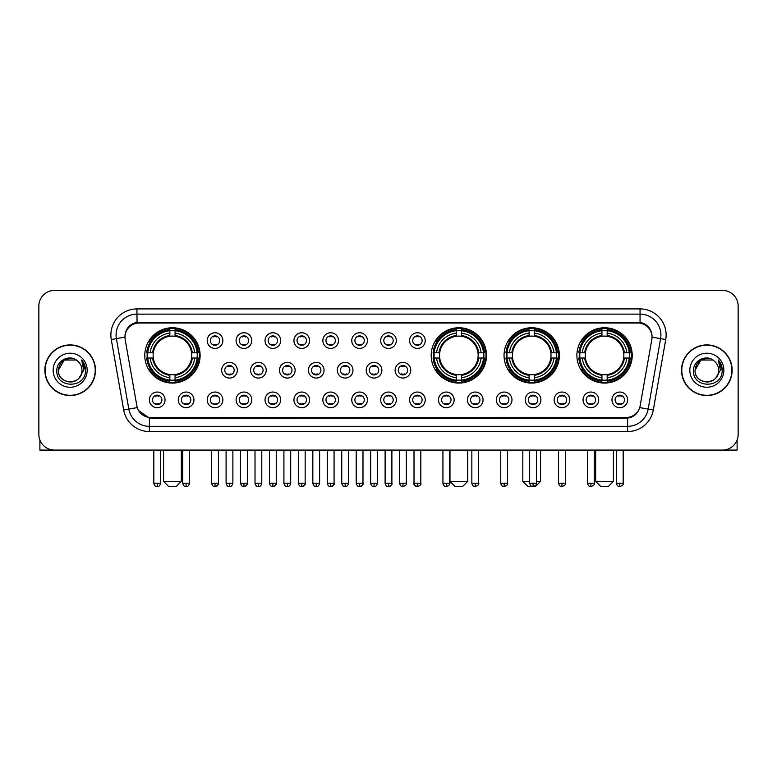 <?xml version="1.0" encoding="UTF-8"?>
<svg xmlns="http://www.w3.org/2000/svg" width="777" height="777" viewBox="0 0 777 777"><rect width="100%" height="100%" fill="white"/><g stroke="black" fill="none" stroke-linecap="round" stroke-linejoin="round"><path stroke-width="1.17" d="M431.186 355.41A27.661 27.661 0 0 0 458.848 383.071A27.661 27.661 0 0 0 486.509 355.41A27.661 27.661 0 0 0 458.848 327.758A27.661 27.661 0 0 0 431.186 355.41M504.04 355.41A27.661 27.661 0 0 0 531.701 383.071A27.661 27.661 0 0 0 559.362 355.41A27.661 27.661 0 0 0 531.701 327.758A27.661 27.661 0 0 0 504.04 355.41M576.893 355.41A27.661 27.661 0 0 0 604.555 383.071A27.661 27.661 0 0 0 632.216 355.41A27.661 27.661 0 0 0 604.555 327.758A27.661 27.661 0 0 0 576.893 355.41M144.784 355.41A27.661 27.661 0 0 0 172.445 383.071A27.661 27.661 0 0 0 200.107 355.41A27.661 27.661 0 0 0 172.445 327.758A27.661 27.661 0 0 0 144.784 355.41M193.949 399.873A7.828 7.828 0 0 1 186.121 407.702A7.828 7.828 0 0 1 178.292 399.873A7.828 7.828 0 0 1 186.121 392.045A7.828 7.828 0 0 1 193.949 399.873M181.42 399.873A4.701 4.701 0 0 0 186.121 404.574A4.701 4.701 0 0 0 190.821 399.873A4.701 4.701 0 0 0 186.121 395.182A4.701 4.701 0 0 0 181.42 399.873M222.863 399.873A7.828 7.828 0 0 1 215.035 407.702A7.828 7.828 0 0 1 207.206 399.873A7.828 7.828 0 0 1 215.035 392.045A7.828 7.828 0 0 1 222.863 399.873M210.334 399.873A4.701 4.701 0 0 0 215.035 404.574A4.701 4.701 0 0 0 219.726 399.873A4.701 4.701 0 0 0 215.035 395.182A4.701 4.701 0 0 0 210.334 399.873M251.767 399.873A7.828 7.828 0 0 1 243.939 407.702A7.828 7.828 0 0 1 236.111 399.873A7.828 7.828 0 0 1 243.939 392.045A7.828 7.828 0 0 1 251.767 399.873M239.248 399.873A4.701 4.701 0 0 0 243.939 404.574A4.701 4.701 0 0 0 248.64 399.873A4.701 4.701 0 0 0 243.939 395.182A4.701 4.701 0 0 0 239.248 399.873M280.682 399.873A7.828 7.828 0 0 1 272.853 407.702A7.828 7.828 0 0 1 265.025 399.873A7.828 7.828 0 0 1 272.853 392.045A7.828 7.828 0 0 1 280.682 399.873M268.162 399.873A4.701 4.701 0 0 0 272.853 404.574A4.701 4.701 0 0 0 277.554 399.873A4.701 4.701 0 0 0 272.853 395.182A4.701 4.701 0 0 0 268.162 399.873M309.596 399.873A7.828 7.828 0 0 1 301.767 407.702A7.828 7.828 0 0 1 293.939 399.873A7.828 7.828 0 0 1 301.767 392.045A7.828 7.828 0 0 1 309.596 399.873M297.067 399.873A4.701 4.701 0 0 0 301.767 404.574A4.701 4.701 0 0 0 306.459 399.873A4.701 4.701 0 0 0 301.767 395.182A4.701 4.701 0 0 0 297.067 399.873M338.51 399.873A7.828 7.828 0 0 1 330.681 407.702A7.828 7.828 0 0 1 322.853 399.873A7.828 7.828 0 0 1 330.681 392.045A7.828 7.828 0 0 1 338.51 399.873M325.981 399.873A4.701 4.701 0 0 0 330.681 404.574A4.701 4.701 0 0 0 335.373 399.873A4.701 4.701 0 0 0 330.681 395.182A4.701 4.701 0 0 0 325.981 399.873M367.414 399.873A7.828 7.828 0 0 1 359.586 407.702A7.828 7.828 0 0 1 351.758 399.873A7.828 7.828 0 0 1 359.586 392.045A7.828 7.828 0 0 1 367.414 399.873M354.895 399.873A4.701 4.701 0 0 0 359.586 404.574A4.701 4.701 0 0 0 364.287 399.873A4.701 4.701 0 0 0 359.586 395.182A4.701 4.701 0 0 0 354.895 399.873M396.328 399.873A7.828 7.828 0 0 1 388.5 407.702A7.828 7.828 0 0 1 380.672 399.873A7.828 7.828 0 0 1 388.5 392.045A7.828 7.828 0 0 1 396.328 399.873M383.799 399.873A4.701 4.701 0 0 0 388.5 404.574A4.701 4.701 0 0 0 393.201 399.873A4.701 4.701 0 0 0 388.5 395.182A4.701 4.701 0 0 0 383.799 399.873M425.242 399.873A7.828 7.828 0 0 1 417.414 407.702A7.828 7.828 0 0 1 409.586 399.873A7.828 7.828 0 0 1 417.414 392.045A7.828 7.828 0 0 1 425.242 399.873M412.713 399.873A4.701 4.701 0 0 0 417.414 404.574A4.701 4.701 0 0 0 422.105 399.873A4.701 4.701 0 0 0 417.414 395.182A4.701 4.701 0 0 0 412.713 399.873M454.147 399.873A7.828 7.828 0 0 1 446.319 407.702A7.828 7.828 0 0 1 438.49 399.873A7.828 7.828 0 0 1 446.319 392.045A7.828 7.828 0 0 1 454.147 399.873M441.627 399.873A4.701 4.701 0 0 0 446.319 404.574A4.701 4.701 0 0 0 451.019 399.873A4.701 4.701 0 0 0 446.319 395.182A4.701 4.701 0 0 0 441.627 399.873M483.061 399.873A7.828 7.828 0 0 1 475.233 407.702A7.828 7.828 0 0 1 467.404 399.873A7.828 7.828 0 0 1 475.233 392.045A7.828 7.828 0 0 1 483.061 399.873M470.541 399.873A4.701 4.701 0 0 0 475.233 404.574A4.701 4.701 0 0 0 479.933 399.873A4.701 4.701 0 0 0 475.233 395.182A4.701 4.701 0 0 0 470.541 399.873M511.975 399.873A7.828 7.828 0 0 1 504.147 407.702A7.828 7.828 0 0 1 496.318 399.873A7.828 7.828 0 0 1 504.147 392.045A7.828 7.828 0 0 1 511.975 399.873M499.446 399.873A4.701 4.701 0 0 0 504.147 404.574A4.701 4.701 0 0 0 508.838 399.873A4.701 4.701 0 0 0 504.147 395.182A4.701 4.701 0 0 0 499.446 399.873M540.889 399.873A7.828 7.828 0 0 1 533.061 407.702A7.828 7.828 0 0 1 525.233 399.873A7.828 7.828 0 0 1 533.061 392.045A7.828 7.828 0 0 1 540.889 399.873M528.36 399.873A4.701 4.701 0 0 0 533.061 404.574A4.701 4.701 0 0 0 537.752 399.873A4.701 4.701 0 0 0 533.061 395.182A4.701 4.701 0 0 0 528.36 399.873M569.794 399.873A7.828 7.828 0 0 1 561.965 407.702A7.828 7.828 0 0 1 554.137 399.873A7.828 7.828 0 0 1 561.965 392.045A7.828 7.828 0 0 1 569.794 399.873M557.274 399.873A4.701 4.701 0 0 0 561.965 404.574A4.701 4.701 0 0 0 566.666 399.873A4.701 4.701 0 0 0 561.965 395.182A4.701 4.701 0 0 0 557.274 399.873M598.708 399.873A7.828 7.828 0 0 1 590.879 407.702A7.828 7.828 0 0 1 583.051 399.873A7.828 7.828 0 0 1 590.879 392.045A7.828 7.828 0 0 1 598.708 399.873M586.179 399.873A4.701 4.701 0 0 0 590.879 404.574A4.701 4.701 0 0 0 595.58 399.873A4.701 4.701 0 0 0 590.879 395.182A4.701 4.701 0 0 0 586.179 399.873M627.622 399.873A7.828 7.828 0 0 1 619.793 407.702A7.828 7.828 0 0 1 611.965 399.873A7.828 7.828 0 0 1 619.793 392.045A7.828 7.828 0 0 1 627.622 399.873M615.093 399.873A4.701 4.701 0 0 0 619.793 404.574A4.701 4.701 0 0 0 624.485 399.873A4.701 4.701 0 0 0 619.793 395.182A4.701 4.701 0 0 0 615.093 399.873M165.035 399.873A7.828 7.828 0 0 1 157.207 407.702A7.828 7.828 0 0 1 149.378 399.873A7.828 7.828 0 0 1 157.207 392.045A7.828 7.828 0 0 1 165.035 399.873M152.515 399.873A4.701 4.701 0 0 0 157.207 404.574A4.701 4.701 0 0 0 161.907 399.873A4.701 4.701 0 0 0 157.207 395.182A4.701 4.701 0 0 0 152.515 399.873M237.315 370.231A7.828 7.828 0 0 1 229.487 378.059A7.828 7.828 0 0 1 221.659 370.231A7.828 7.828 0 0 1 229.487 362.403A7.828 7.828 0 0 1 237.315 370.231M224.786 370.231A4.701 4.701 0 0 0 229.487 374.932A4.701 4.701 0 0 0 234.188 370.231A4.701 4.701 0 0 0 229.487 365.54A4.701 4.701 0 0 0 224.786 370.231M266.229 370.231A7.828 7.828 0 0 1 258.401 378.059A7.828 7.828 0 0 1 250.573 370.231A7.828 7.828 0 0 1 258.401 362.403A7.828 7.828 0 0 1 266.229 370.231M253.7 370.231A4.701 4.701 0 0 0 258.401 374.932A4.701 4.701 0 0 0 263.092 370.231A4.701 4.701 0 0 0 258.401 365.54A4.701 4.701 0 0 0 253.7 370.231M295.134 370.231A7.828 7.828 0 0 1 287.305 378.059A7.828 7.828 0 0 1 279.487 370.231A7.828 7.828 0 0 1 287.305 362.403A7.828 7.828 0 0 1 295.134 370.231M282.614 370.231A4.701 4.701 0 0 0 287.305 374.932A4.701 4.701 0 0 0 292.006 370.231A4.701 4.701 0 0 0 287.305 365.54A4.701 4.701 0 0 0 282.614 370.231M324.048 370.231A7.828 7.828 0 0 1 316.22 378.059A7.828 7.828 0 0 1 308.391 370.231A7.828 7.828 0 0 1 316.22 362.403A7.828 7.828 0 0 1 324.048 370.231M311.528 370.231A4.701 4.701 0 0 0 316.22 374.932A4.701 4.701 0 0 0 320.92 370.231A4.701 4.701 0 0 0 316.22 365.54A4.701 4.701 0 0 0 311.528 370.231M352.962 370.231A7.828 7.828 0 0 1 345.134 378.059A7.828 7.828 0 0 1 337.305 370.231A7.828 7.828 0 0 1 345.134 362.403A7.828 7.828 0 0 1 352.962 370.231M340.433 370.231A4.701 4.701 0 0 0 345.134 374.932A4.701 4.701 0 0 0 349.835 370.231A4.701 4.701 0 0 0 345.134 365.54A4.701 4.701 0 0 0 340.433 370.231M381.876 370.231A7.828 7.828 0 0 1 374.048 378.059A7.828 7.828 0 0 1 366.22 370.231A7.828 7.828 0 0 1 374.048 362.403A7.828 7.828 0 0 1 381.876 370.231M369.347 370.231A4.701 4.701 0 0 0 374.048 374.932A4.701 4.701 0 0 0 378.739 370.231A4.701 4.701 0 0 0 374.048 365.54A4.701 4.701 0 0 0 369.347 370.231M410.78 370.231A7.828 7.828 0 0 1 402.952 378.059A7.828 7.828 0 0 1 395.124 370.231A7.828 7.828 0 0 1 402.952 362.403A7.828 7.828 0 0 1 410.78 370.231M398.261 370.231A4.701 4.701 0 0 0 402.952 374.932A4.701 4.701 0 0 0 407.653 370.231A4.701 4.701 0 0 0 402.952 365.54A4.701 4.701 0 0 0 398.261 370.231M222.863 340.588A7.828 7.828 0 0 1 215.035 348.417A7.828 7.828 0 0 1 207.206 340.588A7.828 7.828 0 0 1 215.035 332.76A7.828 7.828 0 0 1 222.863 340.588M210.334 340.588A4.701 4.701 0 0 0 215.035 345.289A4.701 4.701 0 0 0 219.726 340.588A4.701 4.701 0 0 0 215.035 335.897A4.701 4.701 0 0 0 210.334 340.588M251.767 340.588A7.828 7.828 0 0 1 243.939 348.417A7.828 7.828 0 0 1 236.111 340.588A7.828 7.828 0 0 1 243.939 332.76A7.828 7.828 0 0 1 251.767 340.588M239.248 340.588A4.701 4.701 0 0 0 243.939 345.289A4.701 4.701 0 0 0 248.64 340.588A4.701 4.701 0 0 0 243.939 335.897A4.701 4.701 0 0 0 239.248 340.588M280.682 340.588A7.828 7.828 0 0 1 272.853 348.417A7.828 7.828 0 0 1 265.025 340.588A7.828 7.828 0 0 1 272.853 332.76A7.828 7.828 0 0 1 280.682 340.588M268.162 340.588A4.701 4.701 0 0 0 272.853 345.289A4.701 4.701 0 0 0 277.554 340.588A4.701 4.701 0 0 0 272.853 335.897A4.701 4.701 0 0 0 268.162 340.588M309.596 340.588A7.828 7.828 0 0 1 301.767 348.417A7.828 7.828 0 0 1 293.939 340.588A7.828 7.828 0 0 1 301.767 332.76A7.828 7.828 0 0 1 309.596 340.588M297.067 340.588A4.701 4.701 0 0 0 301.767 345.289A4.701 4.701 0 0 0 306.459 340.588A4.701 4.701 0 0 0 301.767 335.897A4.701 4.701 0 0 0 297.067 340.588M338.51 340.588A7.828 7.828 0 0 1 330.681 348.417A7.828 7.828 0 0 1 322.853 340.588A7.828 7.828 0 0 1 330.681 332.76A7.828 7.828 0 0 1 338.51 340.588M325.981 340.588A4.701 4.701 0 0 0 330.681 345.289A4.701 4.701 0 0 0 335.373 340.588A4.701 4.701 0 0 0 330.681 335.897A4.701 4.701 0 0 0 325.981 340.588M367.414 340.588A7.828 7.828 0 0 1 359.586 348.417A7.828 7.828 0 0 1 351.758 340.588A7.828 7.828 0 0 1 359.586 332.76A7.828 7.828 0 0 1 367.414 340.588M354.895 340.588A4.701 4.701 0 0 0 359.586 345.289A4.701 4.701 0 0 0 364.287 340.588A4.701 4.701 0 0 0 359.586 335.897A4.701 4.701 0 0 0 354.895 340.588M396.328 340.588A7.828 7.828 0 0 1 388.5 348.417A7.828 7.828 0 0 1 380.672 340.588A7.828 7.828 0 0 1 388.5 332.76A7.828 7.828 0 0 1 396.328 340.588M383.799 340.588A4.701 4.701 0 0 0 388.5 345.289A4.701 4.701 0 0 0 393.201 340.588A4.701 4.701 0 0 0 388.5 335.897A4.701 4.701 0 0 0 383.799 340.588M425.242 340.588A7.828 7.828 0 0 1 417.414 348.417A7.828 7.828 0 0 1 409.586 340.588A7.828 7.828 0 0 1 417.414 332.76A7.828 7.828 0 0 1 425.242 340.588M412.713 340.588A4.701 4.701 0 0 0 417.414 345.289A4.701 4.701 0 0 0 422.105 340.588A4.701 4.701 0 0 0 417.414 335.897A4.701 4.701 0 0 0 412.713 340.588M125.175 339.539A14.093 14.093 0 0 1 139.044 323.009L637.956 323.009A14.093 14.093 0 0 1 651.825 339.539L640.141 405.817A14.093 14.093 0 0 1 626.262 417.463L150.738 417.463A14.093 14.093 0 0 1 136.859 405.817L125.175 339.539M147.271 358.022A25.311 25.311 0 0 1 147.271 352.807M579.38 358.022A25.311 25.311 0 0 1 579.38 352.807M506.526 358.022A25.311 25.311 0 0 1 506.526 352.807M433.673 358.022A25.311 25.311 0 0 1 433.673 352.807M44.852 370.231A25.311 25.311 0 0 0 70.163 395.542A25.311 25.311 0 0 0 95.474 370.231A25.311 25.311 0 0 0 70.163 344.92A25.311 25.311 0 0 0 44.852 370.231M681.526 370.231A25.311 25.311 0 0 0 706.837 395.542A25.311 25.311 0 0 0 732.148 370.231A25.311 25.311 0 0 0 706.837 344.92A25.311 25.311 0 0 0 681.526 370.231M125.019 335.013L124.98 337.121L125.019 335.013C126.107 328.069 130.089 323.863 136.956 322.377L640.044 322.377C646.901 323.854 650.883 328.059 651.981 335.013L652.02 337.121M136.956 308.916L640.044 308.916A26.097 26.097 0 0 1 665.734 339.539L653.311 409.994A26.097 26.097 0 0 1 627.612 431.556L149.388 431.556A26.097 26.097 0 0 1 123.689 409.994L111.266 339.539A26.097 26.097 0 0 1 136.956 308.916L136.956 314.131L640.044 314.131A20.872 20.872 0 0 1 660.596 338.636L648.173 409.081A20.872 20.872 0 0 1 627.612 426.34L149.388 426.34A20.872 20.872 0 0 1 128.827 409.081L116.404 338.636A20.872 20.872 0 0 1 136.956 314.131L137.073 322.358M128.778 326.661L132.527 323.824M132.653 323.756L136.296 322.494M627.612 431.556L627.612 418.152C633.818 417.123 637.83 413.597 639.656 407.585C637.839 413.597 633.828 417.113 627.612 418.152L151.01 418.249L149.388 418.152L138.393 410.421M650.631 330.176L651.981 335.013M738.15 306.041A15.657 15.657 0 0 0 722.493 290.394L54.507 290.394A15.657 15.657 0 0 0 38.85 306.041L38.85 434.421A15.657 15.657 0 0 0 54.507 450.077L722.493 450.077A15.657 15.657 0 0 0 738.15 434.421L738.15 306.041L738.15 434.421M639.714 407.595L648.173 409.081L660.596 338.636L665.734 339.539M38.85 306.041L38.85 434.421M722.493 290.394L54.507 290.394M54.507 450.077L722.493 450.077M95.212 370.231A25.049 25.049 0 0 0 70.163 345.182A25.049 25.049 0 0 0 45.115 370.231A25.049 25.049 0 0 0 70.163 395.289A25.049 25.049 0 0 0 95.212 370.231M77.885 361.324A11.791 11.791 0 0 1 81.954 370.231C82.683 385.45 57.644 385.45 58.372 370.231L64.268 360.023L76.059 360.023L77.885 361.324C70.649 353.739 56.711 359.984 56.847 370.231C55.517 388.442 85.043 388.918 85.519 371.115L85.548 370.231C85.499 366.365 84.217 362.966 81.682 360.042L83.712 370.231L79.196 377.816A11.791 11.791 0 0 0 81.954 370.231C82.683 385.45 57.644 385.45 58.372 370.231C59.518 361.761 64.374 357.935 72.951 358.77M79.196 377.816C72.941 386.276 57.751 380.866 58.372 370.231M53.147 370.231A17.016 17.016 0 0 0 70.163 387.247A17.016 17.016 0 0 0 87.179 370.231A17.016 17.016 0 0 0 70.163 353.224A17.016 17.016 0 0 0 53.147 370.231M81.799 360.169L85.538 370.678M39.889 440.044L39.889 450.077L100.427 450.077M731.885 370.231A25.049 25.049 0 0 0 706.837 345.182A25.049 25.049 0 0 0 681.788 370.231A25.049 25.049 0 0 0 706.837 395.289A25.049 25.049 0 0 0 731.885 370.231M714.568 361.324A11.791 11.791 0 0 1 718.628 370.231C719.356 385.45 694.317 385.45 695.046 370.231L700.941 360.023L712.732 360.023L714.568 361.324C707.323 353.739 693.395 359.984 693.521 370.231C692.2 388.442 721.716 388.918 722.192 371.115L722.221 370.231C722.173 366.365 720.891 362.966 718.356 360.042L720.396 370.231L715.879 377.816A11.791 11.791 0 0 0 718.628 370.231C719.356 385.45 694.317 385.45 695.046 370.231C696.192 361.761 701.048 357.935 709.624 358.77M715.879 377.816C709.615 386.276 694.434 380.866 695.046 370.231M689.821 370.231A17.016 17.016 0 0 0 706.837 387.247A17.016 17.016 0 0 0 723.853 370.231A17.016 17.016 0 0 0 706.837 353.224A17.016 17.016 0 0 0 689.821 370.231M718.472 360.169L722.212 370.678M176.097 486.606L168.794 486.606L163.578 481.39L181.323 481.39L176.097 486.606M175.058 380.118L175.058 381.167A25.884 25.884 0 0 0 198.203 358.022L197.154 358.022A24.845 24.845 0 0 1 175.058 380.118L175.058 377.7A22.436 22.436 0 0 0 194.736 358.022L191.579 358.022A19.308 19.308 0 0 0 175.058 336.286L175.058 330.711A24.845 24.845 0 0 1 197.154 352.807L198.203 352.807A25.884 25.884 0 0 0 175.058 329.662L175.058 330.711M147.747 358.022L146.698 358.022A25.884 25.884 0 0 0 169.842 381.167L169.842 380.118A24.845 24.845 0 0 1 147.747 358.022L150.155 358.022A22.436 22.436 0 0 0 169.842 377.7L169.842 374.543A19.308 19.308 0 0 0 191.579 358.022L192.346 358.022A20.076 20.076 0 0 1 175.058 375.32L175.058 377.7M169.842 330.711L169.842 329.662A25.884 25.884 0 0 0 146.698 352.807L147.747 352.807A24.845 24.845 0 0 1 169.842 330.711L169.842 333.129A22.436 22.436 0 0 0 150.155 352.807L153.312 352.807A19.308 19.308 0 0 0 169.842 374.543L169.842 375.32A20.076 20.076 0 0 1 152.545 358.022L150.155 358.022M147.795 358.022A24.786 24.786 0 0 1 147.795 352.807M175.058 330.759A24.786 24.786 0 0 0 169.842 330.759M197.096 352.807A24.786 24.786 0 0 1 197.096 358.022M197.154 352.807L194.736 352.807A22.436 22.436 0 0 0 175.058 333.129M194.736 358.022L197.154 358.022M169.842 377.7L169.842 380.118M191.579 352.807L194.736 352.807M191.579 358.022A19.308 19.308 0 0 1 175.058 374.543L175.058 375.32M169.842 374.543A19.308 19.308 0 0 1 153.312 358.022L152.545 358.022M175.058 380.06A24.786 24.786 0 0 1 169.842 380.06M150.155 352.807L147.747 352.807M169.842 336.247L169.842 333.129M175.058 336.286A19.308 19.308 0 0 0 153.312 352.807L152.545 352.807A20.076 20.076 0 0 1 169.842 335.509M175.058 336.247L175.058 335.509A20.076 20.076 0 0 1 192.346 352.807M150.738 341.326L149.252 341.326A27.137 27.137 0 0 1 199.582 355.41A27.137 27.137 0 0 1 149.252 369.502L150.738 369.502M462.5 486.606L455.196 486.606L449.98 481.39L467.715 481.39L462.5 486.606M461.46 380.118L461.46 381.167A25.884 25.884 0 0 0 484.595 358.022L483.547 358.022A24.845 24.845 0 0 1 461.46 380.118L461.46 377.7A22.436 22.436 0 0 0 481.138 358.022L477.981 358.022A19.308 19.308 0 0 0 461.46 336.286L461.46 330.711A24.845 24.845 0 0 1 483.547 352.807L484.595 352.807A25.884 25.884 0 0 0 461.46 329.662L461.46 330.711M434.149 358.022L433.09 358.022A25.884 25.884 0 0 0 456.235 381.167L456.235 380.118A24.845 24.845 0 0 1 434.149 358.022L436.557 358.022A22.436 22.436 0 0 0 456.235 377.7L456.235 374.543A19.308 19.308 0 0 0 477.981 358.022L478.749 358.022A20.076 20.076 0 0 1 461.46 375.32L461.46 377.7M456.235 330.711L456.235 329.662A25.884 25.884 0 0 0 433.09 352.807L434.149 352.807A24.845 24.845 0 0 1 456.235 330.711L456.235 333.129A22.436 22.436 0 0 0 436.557 352.807L439.714 352.807A19.308 19.308 0 0 0 456.235 374.543L456.235 375.32A20.076 20.076 0 0 1 438.947 358.022L436.557 358.022M434.197 358.022A24.786 24.786 0 0 1 434.197 352.807M461.46 330.759A24.786 24.786 0 0 0 456.235 330.759M483.498 352.807A24.786 24.786 0 0 1 483.498 358.022M483.547 352.807L481.138 352.807A22.436 22.436 0 0 0 461.46 333.129M481.138 358.022L483.547 358.022M456.235 377.7L456.235 380.118M477.981 352.807L481.138 352.807M477.981 358.022A19.308 19.308 0 0 1 461.46 374.543L461.46 375.32M456.235 374.543A19.308 19.308 0 0 1 439.714 358.022L438.947 358.022M461.46 380.06A24.786 24.786 0 0 1 456.235 380.06M436.557 352.807L434.149 352.807M456.235 336.247L456.235 333.129M461.46 336.286A19.308 19.308 0 0 0 439.714 352.807L438.947 352.807A20.076 20.076 0 0 1 456.235 335.509M461.46 336.247L461.46 335.509A20.076 20.076 0 0 1 478.749 352.807M437.13 341.326L435.654 341.326A27.137 27.137 0 0 1 485.984 355.41A27.137 27.137 0 0 1 435.654 369.502L437.13 369.502M536.451 481.39L540.569 481.39L535.353 486.606L528.049 486.606L522.824 481.39L529.661 481.39M534.314 380.118L534.314 381.167A25.884 25.884 0 0 0 557.449 358.022L556.4 358.022A24.845 24.845 0 0 1 534.314 380.118L534.314 377.7A22.436 22.436 0 0 0 553.991 358.022L550.835 358.022A19.308 19.308 0 0 0 534.314 336.286L534.314 330.711A24.845 24.845 0 0 1 556.4 352.807L557.449 352.807A25.884 25.884 0 0 0 534.314 329.662L534.314 330.711M506.992 358.022L505.944 358.022A25.884 25.884 0 0 0 529.088 381.167L529.088 380.118A24.845 24.845 0 0 1 506.992 358.022L509.411 358.022A22.436 22.436 0 0 0 529.088 377.7L529.088 374.543A19.308 19.308 0 0 0 550.835 358.022L551.602 358.022A20.076 20.076 0 0 1 534.314 375.32L534.314 377.7M529.088 330.711L529.088 329.662A25.884 25.884 0 0 0 505.944 352.807L506.992 352.807A24.845 24.845 0 0 1 529.088 330.711L529.088 333.129A22.436 22.436 0 0 0 509.411 352.807L512.567 352.807A19.308 19.308 0 0 0 529.088 374.543L529.088 375.32A20.076 20.076 0 0 1 511.8 358.022L509.411 358.022M507.051 358.022A24.786 24.786 0 0 1 507.051 352.807M534.314 330.759A24.786 24.786 0 0 0 529.088 330.759M556.351 352.807A24.786 24.786 0 0 1 556.351 358.022M556.4 352.807L553.991 352.807A22.436 22.436 0 0 0 534.314 333.129M553.991 358.022L556.4 358.022M529.088 377.7L529.088 380.118M550.835 352.807L553.991 352.807M550.835 358.022A19.308 19.308 0 0 1 534.314 374.543L534.314 375.32M529.088 374.543A19.308 19.308 0 0 1 512.567 358.022L511.8 358.022M534.314 380.06A24.786 24.786 0 0 1 529.088 380.06M509.411 352.807L506.992 352.807M529.088 336.247L529.088 333.129M534.314 336.286A19.308 19.308 0 0 0 512.567 352.807L511.8 352.807A20.076 20.076 0 0 1 529.088 335.509M534.314 336.247L534.314 335.509A20.076 20.076 0 0 1 551.602 352.807M509.984 341.326L508.508 341.326A27.137 27.137 0 0 1 558.838 355.41A27.137 27.137 0 0 1 508.508 369.502L509.984 369.502M608.206 486.606L600.903 486.606L595.677 481.39L613.422 481.39L608.206 486.606M607.158 380.118L607.158 381.167A25.884 25.884 0 0 0 630.302 358.022L629.253 358.022A24.845 24.845 0 0 1 607.158 380.118L607.158 377.7A22.436 22.436 0 0 0 626.845 358.022L623.688 358.022A19.308 19.308 0 0 0 607.158 336.286L607.158 330.711A24.845 24.845 0 0 1 629.253 352.807L630.302 352.807A25.884 25.884 0 0 0 607.158 329.662L607.158 330.711M579.846 358.022L578.797 358.022A25.884 25.884 0 0 0 601.942 381.167L601.942 380.118A24.845 24.845 0 0 1 579.846 358.022L582.264 358.022A22.436 22.436 0 0 0 601.942 377.7L601.942 374.543A19.308 19.308 0 0 0 623.688 358.022L624.455 358.022A20.076 20.076 0 0 1 607.158 375.32L607.158 377.7M601.942 330.711L601.942 329.662A25.884 25.884 0 0 0 578.797 352.807L579.846 352.807A24.845 24.845 0 0 1 601.942 330.711L601.942 333.129A22.436 22.436 0 0 0 582.264 352.807L585.421 352.807A19.308 19.308 0 0 0 601.942 374.543L601.942 375.32A20.076 20.076 0 0 1 584.654 358.022L582.264 358.022M579.904 358.022A24.786 24.786 0 0 1 579.904 352.807M607.158 330.759A24.786 24.786 0 0 0 601.942 330.759M629.205 352.807A24.786 24.786 0 0 1 629.205 358.022M629.253 352.807L626.845 352.807A22.436 22.436 0 0 0 607.158 333.129M626.845 358.022L629.253 358.022M601.942 377.7L601.942 380.118M623.688 352.807L626.845 352.807M623.688 358.022A19.308 19.308 0 0 1 607.158 374.543L607.158 375.32M601.942 374.543A19.308 19.308 0 0 1 585.421 358.022L584.654 358.022M607.158 380.06A24.786 24.786 0 0 1 601.942 380.06M582.264 352.807L579.846 352.807M601.942 336.247L601.942 333.129M607.158 336.286A19.308 19.308 0 0 0 585.421 352.807L584.654 352.807A20.076 20.076 0 0 1 601.942 335.509M607.158 336.247L607.158 335.509A20.076 20.076 0 0 1 624.455 352.807M582.837 341.326L581.361 341.326A27.137 27.137 0 0 1 631.691 355.41A27.137 27.137 0 0 1 581.361 369.502L582.837 369.502M213.471 345.017L213.471 344.279A4.002 4.002 0 0 0 216.598 344.279L216.598 345.017M216.598 336.169L216.598 336.907A4.002 4.002 0 0 0 213.471 336.907L213.471 336.169M242.375 345.017L242.375 344.279A4.002 4.002 0 0 0 245.513 344.279L245.513 345.017M245.513 336.169L245.513 336.907A4.002 4.002 0 0 0 242.375 336.907L242.375 336.169M271.29 345.017L271.29 344.279A4.002 4.002 0 0 0 274.417 344.279L274.417 345.017M274.417 336.169L274.417 336.907A4.002 4.002 0 0 0 271.29 336.907L271.29 336.169M300.204 345.017L300.204 344.279A4.002 4.002 0 0 0 303.331 344.279L303.331 345.017M303.331 336.169L303.331 336.907A4.002 4.002 0 0 0 300.204 336.907L300.204 336.169M329.108 345.017L329.108 344.279A4.002 4.002 0 0 0 332.245 344.279L332.245 345.017M332.245 336.169L332.245 336.907A4.002 4.002 0 0 0 329.108 336.907L329.108 336.169M358.022 345.017L358.022 344.279A4.002 4.002 0 0 0 361.15 344.279L361.15 345.017M361.15 336.169L361.15 336.907A4.002 4.002 0 0 0 358.022 336.907L358.022 336.169M386.936 345.017L386.936 344.279A4.002 4.002 0 0 0 390.064 344.279L390.064 345.017M390.064 336.169L390.064 336.907A4.002 4.002 0 0 0 386.936 336.907L386.936 336.169M415.85 345.017L415.85 344.279A4.002 4.002 0 0 0 418.978 344.279L418.978 345.017M418.978 336.169L418.978 336.907A4.002 4.002 0 0 0 415.85 336.907L415.85 336.169M227.923 374.66L227.923 373.922A4.002 4.002 0 0 0 231.051 373.922L231.051 374.66M231.051 365.802L231.051 366.55A4.002 4.002 0 0 0 227.923 366.55L227.923 365.802M256.837 374.66L256.837 373.922A4.002 4.002 0 0 0 259.965 373.922L259.965 374.66M259.965 365.802L259.965 366.55A4.002 4.002 0 0 0 256.837 366.55L256.837 365.802M285.742 374.66L285.742 373.922A4.002 4.002 0 0 0 288.879 373.922L288.879 374.66M288.879 365.802L288.879 366.55A4.002 4.002 0 0 0 285.742 366.55L285.742 365.802M314.656 374.66L314.656 373.922A4.002 4.002 0 0 0 317.783 373.922L317.783 374.66M317.783 365.802L317.783 366.55A4.002 4.002 0 0 0 314.656 366.55L314.656 365.802M343.57 374.66L343.57 373.922A4.002 4.002 0 0 0 346.697 373.922L346.697 374.66M346.697 365.802L346.697 366.55A4.002 4.002 0 0 0 343.57 366.55L343.57 365.802M372.474 374.66L372.474 373.922A4.002 4.002 0 0 0 375.612 373.922L375.612 374.66M375.612 365.802L375.612 366.55A4.002 4.002 0 0 0 372.474 366.55L372.474 365.802M401.388 374.66L401.388 373.922A4.002 4.002 0 0 0 404.526 373.922L404.526 374.66M404.526 365.802L404.526 366.55A4.002 4.002 0 0 0 401.388 366.55L401.388 365.802M155.643 404.302L155.643 403.564A4.002 4.002 0 0 0 158.77 403.564L158.77 404.302M158.77 395.444L158.77 396.192A4.002 4.002 0 0 0 155.643 396.192L155.643 395.444M737.111 440.044L737.111 450.077L676.573 450.077M184.557 404.302L184.557 403.564A4.002 4.002 0 0 0 187.684 403.564L187.684 404.302M187.684 395.444L187.684 396.192A4.002 4.002 0 0 0 184.557 396.192L184.557 395.444M213.471 404.302L213.471 403.564A4.002 4.002 0 0 0 216.598 403.564L216.598 404.302M216.598 395.444L216.598 396.192A4.002 4.002 0 0 0 213.471 396.192L213.471 395.444M242.375 404.302L242.375 403.564A4.002 4.002 0 0 0 245.513 403.564L245.513 404.302M245.513 395.444L245.513 396.192A4.002 4.002 0 0 0 242.375 396.192L242.375 395.444M271.29 404.302L271.29 403.564A4.002 4.002 0 0 0 274.417 403.564L274.417 404.302M274.417 395.444L274.417 396.192A4.002 4.002 0 0 0 271.29 396.192L271.29 395.444M300.204 404.302L300.204 403.564A4.002 4.002 0 0 0 303.331 403.564L303.331 404.302M303.331 395.444L303.331 396.192A4.002 4.002 0 0 0 300.204 396.192L300.204 395.444M329.108 404.302L329.108 403.564A4.002 4.002 0 0 0 332.245 403.564L332.245 404.302M332.245 395.444L332.245 396.192A4.002 4.002 0 0 0 329.108 396.192L329.108 395.444M358.022 404.302L358.022 403.564A4.002 4.002 0 0 0 361.15 403.564L361.15 404.302M361.15 395.444L361.15 396.192A4.002 4.002 0 0 0 358.022 396.192L358.022 395.444M386.936 404.302L386.936 403.564A4.002 4.002 0 0 0 390.064 403.564L390.064 404.302M390.064 395.444L390.064 396.192A4.002 4.002 0 0 0 386.936 396.192L386.936 395.444M415.85 404.302L415.85 403.564A4.002 4.002 0 0 0 418.978 403.564L418.978 404.302M418.978 395.444L418.978 396.192A4.002 4.002 0 0 0 415.85 396.192L415.85 395.444M444.755 404.302L444.755 403.564A4.002 4.002 0 0 0 447.892 403.564L447.892 404.302M447.892 395.444L447.892 396.192A4.002 4.002 0 0 0 444.755 396.192L444.755 395.444M473.669 404.302L473.669 403.564A4.002 4.002 0 0 0 476.796 403.564L476.796 404.302M476.796 395.444L476.796 396.192A4.002 4.002 0 0 0 473.669 396.192L473.669 395.444M502.583 404.302L502.583 403.564A4.002 4.002 0 0 0 505.71 403.564L505.71 404.302M505.71 395.444L505.71 396.192A4.002 4.002 0 0 0 502.583 396.192L502.583 395.444M531.487 404.302L531.487 403.564A4.002 4.002 0 0 0 534.625 403.564L534.625 404.302M534.625 395.444L534.625 396.192A4.002 4.002 0 0 0 531.487 396.192L531.487 395.444M560.402 404.302L560.402 403.564A4.002 4.002 0 0 0 563.529 403.564L563.529 404.302M563.529 395.444L563.529 396.192A4.002 4.002 0 0 0 560.402 396.192L560.402 395.444M589.316 404.302L589.316 403.564A4.002 4.002 0 0 0 592.443 403.564L592.443 404.302M592.443 395.444L592.443 396.192A4.002 4.002 0 0 0 589.316 396.192L589.316 395.444M618.23 404.302L618.23 403.564A4.002 4.002 0 0 0 621.357 403.564L621.357 404.302M621.357 395.444L621.357 396.192A4.002 4.002 0 0 0 618.23 396.192L618.23 395.444M640.044 308.916L640.044 322.377M111.266 339.539L116.404 338.636A20.872 20.872 0 0 1 116.084 335.013M116.404 338.636L124.961 337.121M149.388 431.556L149.388 418.152M123.689 409.994L137.286 407.595M652.039 337.121L660.596 338.636M648.173 409.081L653.311 409.994M169.842 380.303A25.019 25.019 0 0 0 175.058 380.303M197.329 358.022A25.019 25.019 0 0 0 197.329 352.807M175.058 330.526A25.019 25.019 0 0 0 169.842 330.526M456.235 380.303A25.019 25.019 0 0 0 461.46 380.303M483.731 358.022A25.019 25.019 0 0 0 483.731 352.807M461.46 330.526A25.019 25.019 0 0 0 456.235 330.526M529.088 380.303A25.019 25.019 0 0 0 534.314 380.303M556.585 358.022A25.019 25.019 0 0 0 556.585 352.807M534.314 330.526A25.019 25.019 0 0 0 529.088 330.526M601.942 380.303A25.019 25.019 0 0 0 607.158 380.303M629.438 358.022A25.019 25.019 0 0 0 629.438 352.807M607.158 330.526A25.019 25.019 0 0 0 601.942 330.526M229.487 483.216L226.097 483.216C226.69 485.635 227.816 486.771 229.487 486.606L229.487 483.216L232.877 483.216L232.877 450.077M258.401 483.216L255.011 483.216C255.594 485.635 256.731 486.771 258.401 486.606L258.401 483.216L261.791 483.216L261.791 450.077M287.305 483.216L283.916 483.216C284.508 485.635 285.645 486.771 287.305 486.606L287.305 483.216L290.705 483.216L290.705 450.077M316.22 483.216L312.83 483.216C313.422 485.635 314.549 486.771 316.22 486.606L316.22 483.216L319.609 483.216L319.609 450.077M345.134 483.216L341.744 483.216C342.336 485.635 343.463 486.771 345.134 486.606L345.134 483.216L348.523 483.216L348.523 450.077M374.048 483.216L370.648 483.216C371.241 485.635 372.377 486.771 374.048 486.606L374.048 483.216L377.437 483.216L377.437 450.077M402.952 483.216L399.563 483.216C400.155 485.635 401.282 486.771 402.952 486.606L402.952 483.216L406.352 483.216L406.352 450.077M157.207 483.216L153.817 483.216C154.409 485.635 155.536 486.771 157.207 486.606L157.207 483.216L160.606 483.216L160.606 450.077M186.121 483.216L182.731 483.216C183.323 485.635 184.45 486.771 186.121 486.606L186.121 483.216L189.51 483.216L189.51 450.077M215.035 483.216L211.635 483.216C212.228 485.635 213.364 486.771 215.035 486.606L215.035 483.216L218.424 483.216C219.114 484.304 217.978 485.431 215.035 486.606C216.705 486.771 217.832 485.635 218.424 483.216L218.424 450.077M243.939 483.216L240.549 483.216C241.142 485.635 242.278 486.771 243.939 486.606L243.939 483.216L247.339 483.216C248.028 484.304 246.892 485.431 243.939 486.606C245.61 486.771 246.746 485.635 247.339 483.216L247.339 450.077M272.853 483.216L269.464 483.216C270.056 485.635 271.183 486.771 272.853 486.606L272.853 483.216L276.243 483.216C276.933 484.304 275.806 485.431 272.853 486.606C274.524 486.771 275.65 485.635 276.243 483.216L276.243 450.077M301.767 483.216L298.378 483.216C298.97 485.635 300.097 486.771 301.767 486.606L301.767 483.216L305.157 483.216C305.847 484.304 304.72 485.431 301.767 486.606C303.438 486.771 304.565 485.635 305.157 483.216L305.157 450.077M330.681 483.216L327.282 483.216C327.875 485.635 329.011 486.771 330.681 486.606L330.681 483.216L334.071 483.216C334.761 484.304 333.624 485.431 330.681 486.606C332.342 486.771 333.479 485.635 334.071 483.216L334.071 450.077M359.586 483.216L356.196 483.216C356.789 485.635 357.915 486.771 359.586 486.606L359.586 483.216L362.985 483.216C363.665 484.304 362.538 485.431 359.586 486.606C361.256 486.771 362.393 485.635 362.985 483.216L362.985 450.077M388.5 483.216L385.11 483.216L385.11 450.077L385.11 483.216C385.703 485.635 386.829 486.771 388.5 486.606L388.5 483.216L391.89 483.216C392.579 484.304 391.453 485.431 388.5 486.606C390.171 486.771 391.297 485.635 391.89 483.216L391.89 450.077M417.414 483.216L414.015 483.216C413.335 484.304 414.462 485.431 417.414 486.606L417.414 483.216L420.804 483.216L420.804 450.077M446.319 483.216L442.929 483.216C443.521 485.635 444.658 486.771 446.319 486.606L446.319 483.216L449.718 483.216L449.718 450.077M475.233 483.216L471.843 483.216C472.435 485.635 473.562 486.771 475.233 486.606L475.233 483.216L478.622 483.216L478.622 450.077M504.147 483.216L500.757 483.216C501.35 485.635 502.476 486.771 504.147 486.606L504.147 483.216L507.536 483.216L507.536 450.077M533.061 483.216L529.661 483.216C530.254 485.635 531.39 486.771 533.061 486.606L533.061 483.216L536.451 483.216L536.451 450.077M561.965 483.216L558.576 483.216C559.168 485.635 560.295 486.771 561.965 486.606L561.965 483.216L565.365 483.216L565.365 450.077M590.879 483.216L587.49 483.216C588.082 485.635 589.209 486.771 590.879 486.606L590.879 483.216L594.269 483.216L594.269 450.077M619.793 483.216L616.394 483.216C616.987 485.635 618.123 486.771 619.793 486.606L619.793 483.216L623.183 483.216L623.183 450.077M181.323 450.077L181.323 481.39M163.578 450.077L163.578 481.39M467.715 450.077L467.715 481.39M449.98 450.077L449.98 481.39M540.569 450.077L540.569 481.39M522.824 450.077L522.824 481.39M613.422 450.077L613.422 481.39M595.677 450.077L595.677 481.39M414.015 483.216L414.015 450.077L414.015 483.216C414.607 485.635 415.744 486.771 417.414 486.606C420.357 485.431 421.493 484.304 420.804 483.216M226.097 483.216L226.097 450.077M232.877 483.216C232.284 485.635 231.157 486.771 229.487 486.606M255.011 483.216L255.011 450.077M261.791 483.216C261.198 485.635 260.072 486.771 258.401 486.606M283.916 483.216L283.916 450.077M290.705 483.216C290.112 485.635 288.976 486.771 287.305 486.606M312.83 483.216L312.83 450.077M319.609 483.216C319.026 485.635 317.89 486.771 316.22 486.606M341.744 483.216L341.744 450.077M348.523 483.216C347.931 485.635 346.804 486.771 345.134 486.606M370.648 483.216L370.648 450.077M377.437 483.216C376.845 485.635 375.718 486.771 374.048 486.606M399.563 483.216L399.563 450.077M406.352 483.216C407.031 484.304 405.905 485.431 402.952 486.606M153.817 483.216L153.817 450.077M160.606 483.216C160.013 485.635 158.877 486.771 157.207 486.606M182.731 483.216L182.731 450.077M189.51 483.216C188.918 485.635 187.791 486.771 186.121 486.606M211.635 483.216L211.635 450.077M240.549 483.216L240.549 450.077M269.464 483.216L269.464 450.077M298.378 483.216L298.378 450.077M327.282 483.216L327.282 450.077M356.196 483.216L356.196 450.077M442.929 483.216L442.929 450.077M449.718 483.216C450.407 484.304 449.271 485.431 446.319 486.606M471.843 483.216L471.843 450.077M478.622 483.216C479.312 484.304 478.185 485.431 475.233 486.606M500.757 483.216L500.757 450.077M507.536 483.216C508.226 484.304 507.099 485.431 504.147 486.606M529.661 483.216L529.661 450.077M536.451 483.216C537.14 484.304 536.004 485.431 533.061 486.606M558.576 483.216L558.576 450.077M565.365 483.216C566.044 484.304 564.918 485.431 561.965 486.606M587.49 483.216L587.49 450.077M594.269 483.216C594.959 484.304 593.832 485.431 590.879 486.606M616.394 483.216L616.394 450.077M623.183 483.216C623.873 484.304 622.736 485.431 619.793 486.606"/></g></svg>
